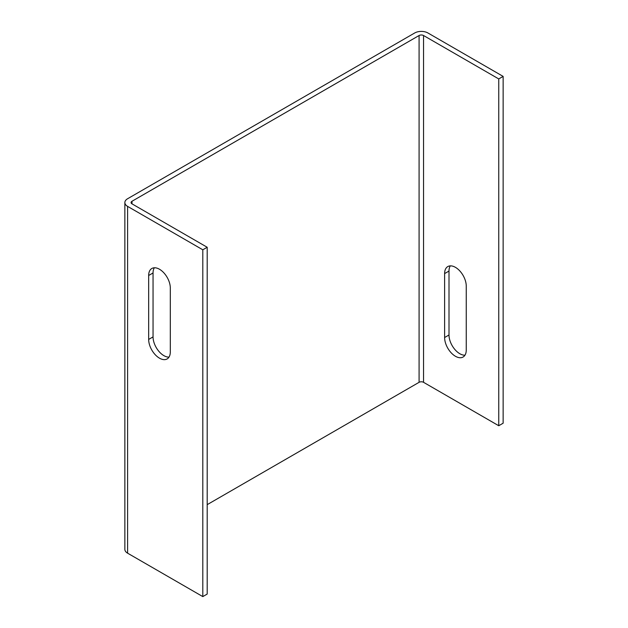 <?xml version="1.0" encoding="UTF-8"?>
<svg xmlns="http://www.w3.org/2000/svg" width="628" height="628" viewBox="0 0 628 628"><rect width="100%" height="100%" fill="white"/><g stroke="black" fill="none" stroke-linecap="round" stroke-linejoin="round"><path stroke-width="0.94" d="M170.306 351.931A15.3 8.831 60 0 1 167.134 358.933A15.3 8.831 60 0 1 159.488 358.172A15.3 8.831 60 0 1 148.663 339.434L148.663 275.496A15.3 8.831 60 0 1 151.835 268.494A15.3 8.831 60 0 1 163.625 272.591A15.3 8.831 60 0 1 170.306 287.993L170.306 351.931M169.011 357.104A15.3 8.831 60 0 1 163.877 355.636A15.3 8.831 60 0 1 153.051 336.898L153.051 272.96A15.3 8.831 60 0 1 154.347 267.779M466.251 286.085A15.3 8.831 -120 0 0 455.433 267.34A15.3 8.831 -120 0 0 447.78 266.586A15.3 8.831 -120 0 0 444.616 273.588L444.616 337.526A15.3 8.831 -120 0 0 451.289 352.92A15.3 8.831 -120 0 0 463.087 357.026A15.3 8.831 -120 0 0 466.251 350.016L466.251 286.085M124.862 202.561L124.862 549.359A9.365 5.409 0 0 0 127.602 553.182L127.602 206.384A9.365 5.409 180 0 1 124.862 202.561A9.365 5.409 180 0 1 127.602 198.738L414.692 32.986A9.365 5.409 180 0 1 427.943 32.986L503.138 76.396L503.138 423.201L498.75 425.737L423.555 382.319A3.156 1.821 0 0 0 419.088 382.319L207.193 504.653M127.602 206.384L202.805 249.795L207.193 247.267L207.193 594.064L202.805 596.6L127.602 553.182M207.193 247.267L131.99 203.849A3.156 1.821 180 0 1 131.064 202.561A3.156 1.821 180 0 1 131.99 201.266L419.088 35.521A3.156 1.821 180 0 1 423.555 35.521L498.75 78.932L503.138 76.396M202.805 596.6L202.805 249.795M498.75 78.932L498.75 425.737M450.3 265.872A15.3 8.831 -120 0 0 449.004 271.053L449.004 334.991A15.3 8.831 -120 0 0 464.955 355.197M131.99 203.849L131.99 201.266M419.088 35.521L419.088 382.319M423.555 382.319L423.555 35.521M153.051 272.96L148.663 275.496M153.051 336.898L148.663 339.434M444.616 337.526L449.004 334.991M444.616 273.588L449.004 271.053"/></g></svg>
